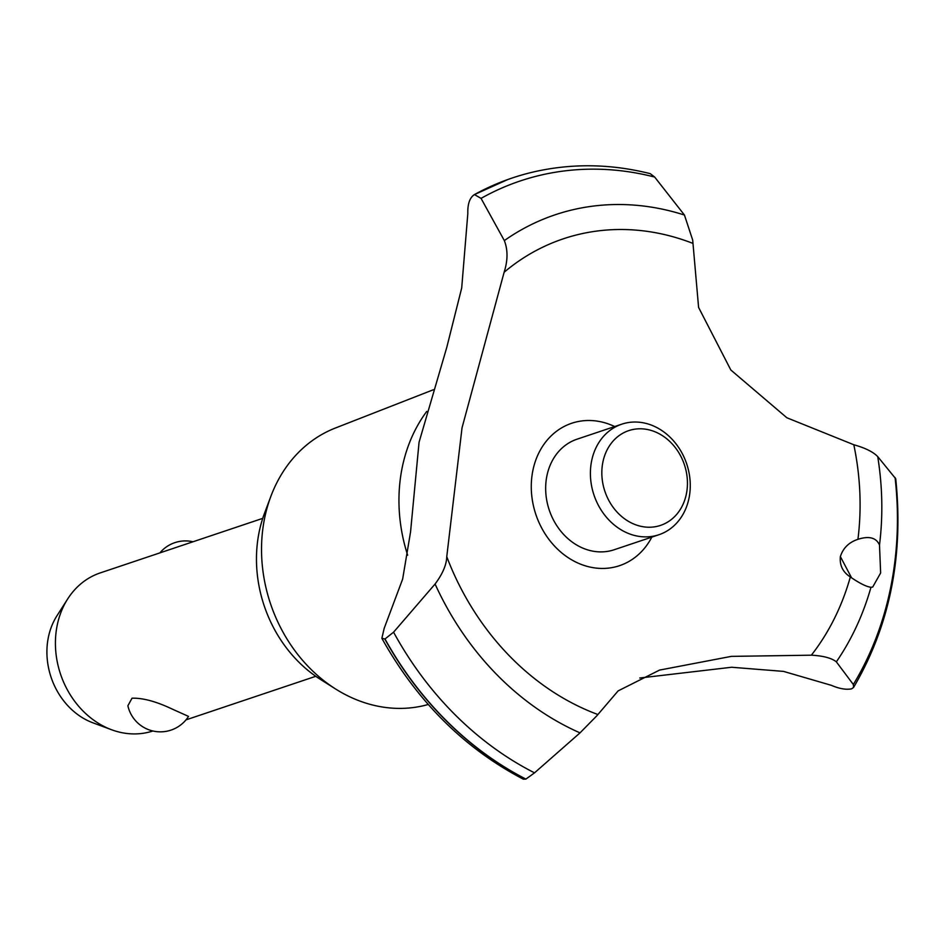 <?xml version="1.0" encoding="UTF-8"?>
<svg xmlns="http://www.w3.org/2000/svg" width="945" height="945" viewBox="0 0 945 945"><rect width="100%" height="100%" fill="white"/><g stroke="black" fill="none" stroke-linecap="round" stroke-linejoin="round"><path stroke-width="1.42" d="M428.262 704.474L428.203 704.497A145.943 122.389 -108.6 0 1 359.065 700.753A145.943 122.389 -108.6 0 1 335.522 688.94A145.943 122.389 -108.6 0 1 270.861 496.361A145.943 122.389 -108.6 0 1 335.38 428.026L433.377 389.742M335.522 688.94L320.249 679.278A125.791 105.497 -108.6 0 1 264.517 513.277L270.861 496.361M407.661 555.223A153.279 128.555 -108.6 0 1 426.762 411.406M877.728 456.624A278.007 233.155 -108.6 0 1 879.5 544.993L880.634 572.977L872.684 587.069L870.971 587.282C866.352 586.703 859.477 583.266 850.335 576.958A252.646 211.893 -108.6 0 1 811.365 655.18C823.319 655.842 831.647 658.063 836.349 661.854L853.335 684.511L853.583 687.417C889.729 625.826 903.774 556.274 895.73 478.749L877.728 456.624C873.204 451.911 865.23 447.942 853.796 444.741L786.854 417.761L730.839 370.015L698.591 307.432L692.697 240.113L684.44 215.035L654.661 177.058L650.243 173.656C610.942 163.804 572.257 163.19 534.173 171.801A326.557 273.873 -108.6 0 0 512.391 177.932L512.225 177.991A326.557 273.873 -108.6 0 1 512.308 177.967M419.06 442.248L446.749 347.476L461.703 287.965L467.822 213.535C467.551 203.919 469.759 197.599 474.437 194.575L481.052 198.379L504.335 240.585C507.961 249.905 507.89 260.454 504.122 272.254L462.034 427.825L446.761 556.699C446.512 564.815 442.626 573.922 435.078 584.022L393.581 632.181L384.993 638.974L381.863 638.324L384.202 628.271L402.641 579.096L410.543 532.023L419.06 442.26M507.796 179.526L474.437 194.575A326.557 273.873 -108.6 0 1 507.796 179.526A326.557 273.873 -108.6 0 1 512.225 177.991M381.863 638.324C417.052 701.308 464.219 748.263 523.365 779.2L525.904 779.093L534.527 772.845L580.017 732.871L596.779 715.837L618.113 690.901L659.551 670.088L731.312 656.373L811.365 655.192M853.583 687.417L851.622 688.846C846.07 689.909 839.325 688.74 831.376 685.338L783.547 671.399L731.654 667.253L639.765 678.002M851.551 577.773L840.365 556.581M850.346 576.958C842.881 572.209 839.55 565.441 840.353 556.64C843.058 548.076 848.917 542.3 857.93 539.323L858.781 539.016M853.807 444.741A252.646 211.893 -108.6 0 1 857.93 539.323C869.069 535.756 876.251 537.646 879.5 545.005M262.745 518.356L100.253 572.906A83.302 69.871 71.4 0 0 67.686 598.941A83.302 69.871 71.4 0 0 111.108 729.564A83.302 69.871 71.4 0 0 111.605 729.753A83.302 69.871 71.4 0 0 152.901 730.981M127.894 705.75L132.017 698.201C142.849 697.871 156.232 701.485 172.179 709.057L188.527 716.404A33.323 33.323 0 0 1 127.882 705.75M93.271 722.949A68.146 57.149 -108.6 0 1 92.858 722.795A68.146 57.149 -108.6 0 1 92.456 722.641A68.146 57.149 -108.6 0 1 56.936 615.797L67.686 598.941M654.034 431.404A49.979 41.923 71.4 0 0 602.875 462.164A49.979 41.923 71.4 0 0 635.241 524.617A49.979 41.923 71.4 0 0 686.401 493.857A49.979 41.923 71.4 0 0 654.034 431.404M629.37 533.831A58.318 48.904 -108.6 0 1 590.554 477.922A58.318 48.904 -108.6 0 1 621.775 424.175A58.318 48.904 -108.6 0 1 651.294 425.073A58.318 48.904 -108.6 0 1 690.11 480.981A58.318 48.904 -108.6 0 1 658.889 534.74A58.318 48.904 -108.6 0 1 629.37 533.831M658.889 534.74L614.155 549.754A58.318 48.904 -108.6 0 1 584.636 548.844A58.318 48.904 -108.6 0 1 545.82 492.947A58.318 48.904 -108.6 0 1 577.041 439.189L621.775 424.175M597.594 714.42A252.646 211.893 -108.6 0 1 596.224 713.9A252.646 211.893 -108.6 0 1 446.761 556.699M504.122 272.254A252.646 211.893 -108.6 0 1 691.22 242.735A252.646 211.893 -108.6 0 1 692.602 243.255M651.814 537.114A75.127 63.008 -108.6 0 1 572.658 560.397A75.127 63.008 -108.6 0 1 532.838 470.657A75.127 63.008 -108.6 0 1 614.687 426.549M525.727 779.152A326.557 273.873 -108.6 0 1 384.816 639.033M525.904 779.093A326.557 273.873 -108.6 0 1 384.993 638.974M474.603 194.528A326.557 273.873 -108.6 0 1 512.391 177.932M870.971 587.282A278.007 233.155 -108.6 0 1 836.349 661.843M895.069 477.532A321.194 269.372 -108.6 0 1 890.722 587.294A321.194 269.372 -108.6 0 1 853.335 684.511M534.527 772.845A321.194 269.372 -108.6 0 1 393.581 632.193M580.017 732.871A278.007 233.155 -108.6 0 1 435.078 584.01M504.335 240.585A278.007 233.155 -108.6 0 1 684.44 215.035M481.052 198.379A321.194 269.372 -108.6 0 1 654.661 177.058M92.858 722.795L111.605 729.753M192.993 541.768A33.323 33.323 0 0 0 159.894 552.884M315.772 676.301L186 719.866"/></g></svg>
